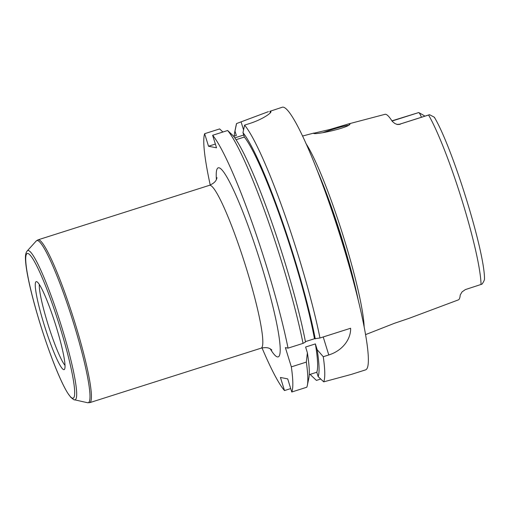 <?xml version="1.0" encoding="UTF-8"?>
<svg xmlns="http://www.w3.org/2000/svg" width="510" height="510" viewBox="0 0 510 510"><rect width="100%" height="100%" fill="white"/><g stroke="black" fill="none" stroke-linecap="round" stroke-linejoin="round"><path stroke-width="0.76" d="M44.045 324.411A46.155 5.451 -107.6 0 0 64.445 369.387A46.155 5.451 -107.6 0 0 55.335 323.965A46.155 5.451 -107.6 0 0 36.541 281.628A46.155 5.451 -107.6 0 0 44.045 324.411M39.321 284.529A44.083 5.208 -107.6 0 0 47.704 323.391A44.083 5.208 -107.6 0 0 65.038 365.415M262.025 347.903A137.77 16.275 -107.6 0 0 284.497 390.564L280.436 377.457L287.716 378.898L291.771 392.005A137.77 16.275 -107.6 0 0 291.337 366.868L285.377 347.616L288.042 348.145A137.77 16.275 -107.6 0 0 212.644 135.284L216.527 147.823L208.52 146.236L204.637 133.696A137.77 16.275 -107.6 0 0 210.235 185.041M365.638 334.598L394.421 323.302L409.224 318.285L458.337 299.899A99.195 11.724 -107.6 0 0 460.205 295.041L462.054 291.886L465.388 289.584L482.026 284.127C483.346 282.285 484.168 280.691 484.5 279.346L484.5 279.263C484.902 251.704 452.561 147.696 434.405 117.313M330.129 129.419L348.03 124.064L350.013 123.987C349.586 127.589 315.04 135.226 313.471 133.301L330.129 129.419M348.075 125.332A16.53 1.065 -17.2 0 0 322.926 132.651M434.463 117.733L434.303 117.192L429.573 114.705A13.445 1.587 -107.6 0 0 429.465 114.712L399.477 124.249L396.888 124.395M421.451 117.262A13.445 1.587 -107.6 0 0 418.837 112.595A13.445 1.587 -107.6 0 0 418.736 112.557L391.916 120.844M424.671 116.235A9.314 1.103 72.4 0 0 424.358 115.732L418.837 112.595M397.073 124.427A5.508 5.463 101.2 0 0 399.585 124.242L429.573 114.705L399.585 124.242A13.445 1.587 -107.6 0 0 399.477 124.249M348.03 124.064L384.973 114.329A99.883 11.8 -107.6 0 1 392.247 121.361L394.829 123.509L397.271 124.472L400.114 124.344M364.134 326.508A104.359 12.329 -107.6 0 0 342.184 232.745A104.359 12.329 -107.6 0 0 305.949 143.533M305.413 341.623L314.466 338.748L319.974 337.99L350.619 328.249C351.02 338.43 343.243 350.447 328.784 354.96L323.27 356.713L317.156 349.675L315.378 343.912L305.598 347.023L307.383 352.786L306.331 362.1L291.337 366.868M288.042 348.145L303.042 343.377L305.49 342.012A131.217 15.504 -107.6 0 0 233.204 135.781L227.645 130.509L212.644 135.284M291.771 392.005L306.771 387.237A137.77 16.275 -107.6 0 0 307.351 385.292A137.77 16.275 -107.6 0 0 306.331 362.1M303.042 343.377A137.77 16.275 -107.6 0 0 227.645 130.509M307.351 385.292L308.837 378.089A131.217 15.504 -107.6 0 0 307.383 352.786M309.245 374.652L316.806 372.243A126.748 14.975 -107.6 0 0 315.378 343.912M314.466 338.748A126.748 14.975 -107.6 0 0 244.341 137.056L236.015 139.708M316.806 372.243L318.151 376.609A131.217 15.504 -107.6 0 0 317.156 349.675M315.263 338.908A131.217 15.504 -107.6 0 0 242.983 132.677L244.341 137.056M318.151 376.609L323.71 381.85A137.77 16.275 -107.6 0 0 323.27 356.713M323.71 381.85L351.211 374.442L365.67 369.846A137.77 16.275 -107.6 0 0 339.43 233.625A137.77 16.275 -107.6 0 0 282.164 107.266L269.866 111.327A137.77 16.275 72.4 0 1 270.6 111.467L270.867 111.715M320.726 379.038L316.429 380.409L310.877 375.162L310.584 374.225M233.637 136.329L236.334 135.469L234.982 131.083L236.576 123.541A137.77 16.275 -107.6 0 0 236.181 124.995L234.702 132.192A131.217 15.504 -107.6 0 0 234.268 136.125M236.576 123.541L268.451 111.633M270.804 112.136L270.6 111.467C272.933 111.951 263.185 119.308 249.148 123.675L244.577 125.128L242.983 132.677M319.974 337.99A137.77 16.275 -107.6 0 0 244.577 125.128M204.637 133.696L219.638 128.922L222.908 132.02M208.52 146.236L215.36 144.062M234.778 137.885L243.716 135.042M290.713 388.582L284.497 390.564M234.982 131.083A131.217 15.504 -107.6 0 0 234.702 132.192M310.207 374.346A131.217 15.504 -107.6 0 0 310.877 375.162M271.83 349.956C271.103 349.834 269.35 346.367 261.152 348.151A85.419 10.092 -107.6 0 0 244.883 263.689A85.419 10.092 -107.6 0 0 209.38 185.347C217.101 182.064 216.527 178.219 217.05 177.709L217.05 177.722M270.274 348.878A99.195 11.724 -107.6 0 0 259.469 259.055A99.195 11.724 -107.6 0 0 216.406 179.482M261.152 348.151L89.76 402.651A85.419 10.092 -107.6 0 0 73.491 318.195A85.419 10.092 -107.6 0 0 37.989 239.853L209.38 185.347M74.498 399.802A78.26 9.244 -107.6 0 0 60.25 322.403A78.26 9.244 -107.6 0 0 27.177 250.996C25.774 252.616 25.213 255.516 25.5 259.705C25.723 264.575 26.692 271.167 28.413 279.48C31.11 292.396 34.999 307.109 40.092 323.62C49.304 353.5 60.849 382.538 68.028 393.548L70.724 397.214C73.134 399.317 74.39 400.178 74.498 399.802L87.624 402.734A85.049 10.047 -107.6 0 0 72.146 318.623A85.049 10.047 -107.6 0 0 36.197 241.02L37.989 239.853M40.118 323.633A75.869 8.963 -107.6 0 0 74.536 389.251A75.869 8.963 -107.6 0 0 35.757 263.976A75.869 8.963 -107.6 0 0 40.118 323.633M418.736 112.557L392.043 121.042M481.038 284.472A98.079 11.59 -107.6 0 0 462.283 201.246A98.079 11.59 -107.6 0 0 428.591 115.05M323.212 336.963L328.784 354.96M270.325 112.806L269.866 111.327M243.57 129.916L241.141 122.088M358.052 299.211A103.836 12.272 -107.6 0 0 316.748 169.333M348.948 265.111A103.74 12.259 -107.6 0 0 329.014 202.419M87.624 402.734L89.76 402.651M27.177 250.996L36.197 241.02M314.007 133.027L302.5 136.055"/></g></svg>

